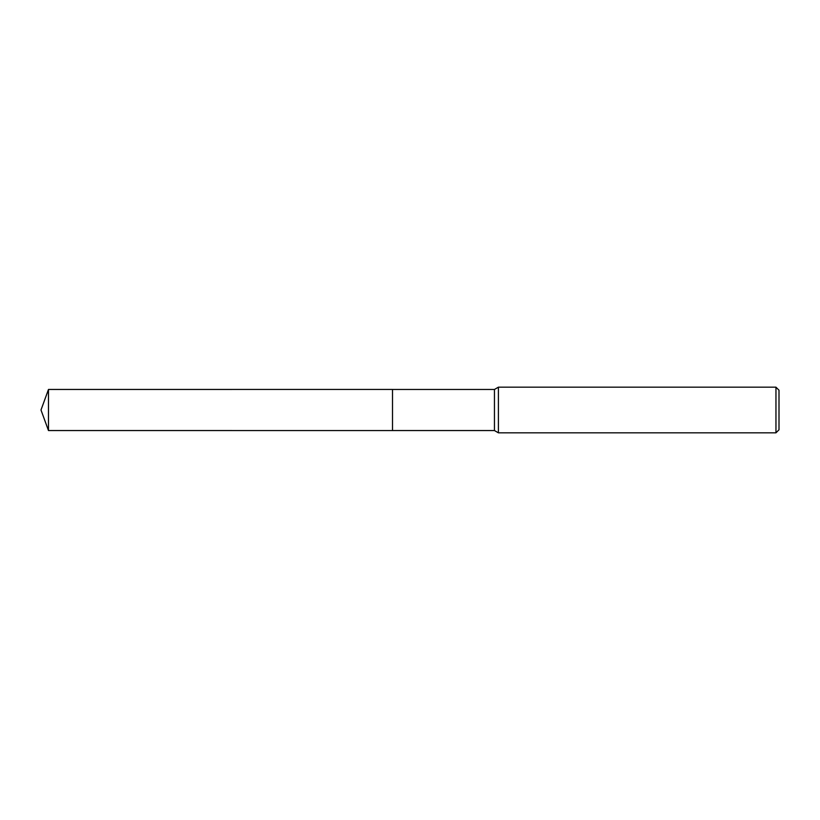 <?xml version="1.0" encoding="UTF-8"?>
<svg xmlns="http://www.w3.org/2000/svg" width="820" height="820" viewBox="0 0 820 820"><rect width="100%" height="100%" fill="white"/><g stroke="black" fill="none" stroke-linecap="round" stroke-linejoin="round"><path stroke-width="1.23" d="M392.503 430.541L392.503 389.459L494.45 389.459L498.406 387.173L775.956 387.173L779 390.217L779 429.782L775.956 432.827L498.406 432.827L494.45 430.541L392.503 430.541L392.503 389.459L392.503 430.551L48.472 430.541L48.472 389.459L392.503 389.449M494.45 430.541L494.45 389.459M498.406 432.827L498.406 387.173M775.956 432.827L775.956 387.173M48.472 389.459L41 410L48.472 430.541"/></g></svg>

